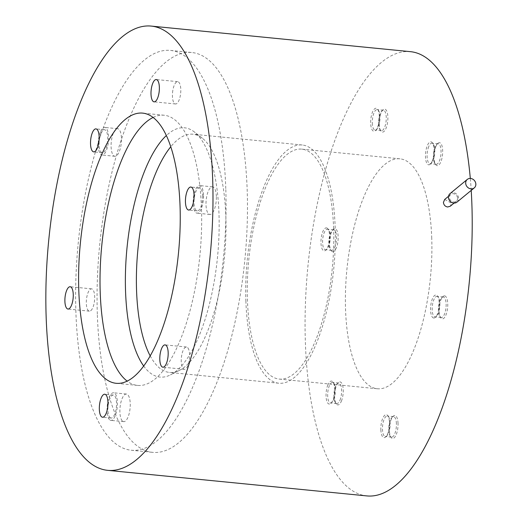 <?xml version="1.0" encoding="UTF-8"?>
<svg xmlns="http://www.w3.org/2000/svg" width="522" height="522" viewBox="0 0 522 522"><rect width="100%" height="100%" fill="white"/><g stroke="black" fill="none" stroke-linecap="round" stroke-linejoin="round"><path stroke-width="0.39" stroke-dasharray="2.61 1.96" d="M97.32 314.14A200.872 72.93 95.6 0 1 191.992 52.539A200.872 72.93 95.6 0 1 247.206 190.739A200.872 72.93 95.6 0 1 152.541 452.339A200.872 72.93 95.6 0 1 97.32 314.14M143.641 365.961A125.241 45.473 -84.4 0 0 170.459 374.887A125.241 45.473 -84.4 0 0 218.992 213.968A125.241 45.473 -84.4 0 0 194.425 132.001A125.241 45.473 -84.4 0 0 166.381 135.511M150.16 355.815A119.682 43.45 -84.4 0 0 169.448 372.421A119.682 43.45 -84.4 0 0 179.477 370.326A119.682 43.45 -84.4 0 0 225.85 216.558A119.682 43.45 -84.4 0 0 202.379 138.232A119.682 43.45 -84.4 0 0 192.951 134.219A119.682 43.45 -84.4 0 0 170.792 146.734M380.845 429.691A11.549 4.196 -84.4 0 0 385.738 436.894A11.549 4.196 -84.4 0 0 389.464 422.592A11.549 4.196 -84.4 0 0 387.826 415.714A11.549 4.196 -84.4 0 0 383.102 417.528A11.549 4.196 -84.4 0 0 380.845 429.691M327.888 384.864A11.549 4.196 -84.4 0 0 326.328 399.069A11.549 4.196 -84.4 0 0 330.941 403.317A11.549 4.196 -84.4 0 0 332.827 400.27A11.549 4.196 -84.4 0 0 333.029 382.143A11.549 4.196 -84.4 0 0 327.888 384.864M327.118 228.121A11.549 4.196 -84.4 0 0 321.363 236.968A11.549 4.196 -84.4 0 0 323.431 250.619A11.549 4.196 -84.4 0 0 325.858 250.116A11.549 4.196 -84.4 0 0 329.447 239.781A11.549 4.196 -84.4 0 0 327.947 228.943A11.549 4.196 -84.4 0 0 327.118 228.121M379.305 116.197A11.549 4.196 -84.4 0 0 377.66 109.32A11.549 4.196 -84.4 0 0 372.936 111.127A11.549 4.196 -84.4 0 0 370.685 123.296A11.549 4.196 -84.4 0 0 375.572 130.493A11.549 4.196 -84.4 0 0 379.305 116.197M432.262 161.024A11.549 4.196 -84.4 0 0 432.464 142.891A11.549 4.196 -84.4 0 0 427.322 145.618A11.549 4.196 -84.4 0 0 425.763 159.823A11.549 4.196 -84.4 0 0 430.376 164.071A11.549 4.196 -84.4 0 0 432.262 161.024M433.032 317.774A11.549 4.196 -84.4 0 0 435.452 317.265A11.549 4.196 -84.4 0 0 439.048 306.929A11.549 4.196 -84.4 0 0 437.547 296.091A11.549 4.196 -84.4 0 0 436.712 295.269A11.549 4.196 -84.4 0 0 430.957 304.124A11.549 4.196 -84.4 0 0 433.032 317.774M225.785 188.625A200.872 72.93 -84.4 0 0 170.563 50.425A200.872 72.93 -84.4 0 0 75.892 312.025A200.872 72.93 -84.4 0 0 131.113 450.225A200.872 72.93 -84.4 0 0 225.785 188.625M203.502 195.117A13.866 5.031 -84.4 0 0 199.691 185.578A13.866 5.031 -84.4 0 0 193.153 203.632A13.866 5.031 -84.4 0 0 196.964 213.172A13.866 5.031 -84.4 0 0 203.502 195.117M216.356 196.389A13.866 5.031 -84.4 0 0 212.545 186.85A13.866 5.031 -84.4 0 0 206.007 204.905A13.866 5.031 -84.4 0 0 209.818 214.438A13.866 5.031 -84.4 0 0 216.356 196.389M110.005 420.073A13.866 5.031 -84.4 0 0 110.853 420.367A13.866 5.031 -84.4 0 0 117.085 408.263A13.866 5.031 -84.4 0 0 114.422 393.066A13.866 5.031 -84.4 0 0 113.574 392.772A13.866 5.031 -84.4 0 0 107.343 404.876A13.866 5.031 -84.4 0 0 110.005 420.073M122.859 421.339A13.866 5.031 -84.4 0 0 123.707 421.632A13.866 5.031 -84.4 0 0 129.939 409.529A13.866 5.031 -84.4 0 0 127.277 394.338A13.866 5.031 -84.4 0 0 126.428 394.045A13.866 5.031 -84.4 0 0 120.197 406.149A13.866 5.031 -84.4 0 0 122.859 421.339M100.452 131.981A13.866 5.031 -84.4 0 0 98.299 146.604A13.866 5.031 -84.4 0 0 102.051 155.014A13.866 5.031 -84.4 0 0 106.377 150.466A13.866 5.031 -84.4 0 0 108.53 135.837A13.866 5.031 -84.4 0 0 104.772 127.427A13.866 5.031 -84.4 0 0 100.452 131.981M113.307 133.247A13.866 5.031 -84.4 0 0 111.153 147.876A13.866 5.031 -84.4 0 0 114.905 156.287A13.866 5.031 -84.4 0 0 119.231 151.732A13.866 5.031 -84.4 0 0 121.385 137.103A13.866 5.031 -84.4 0 0 117.626 128.693A13.866 5.031 -84.4 0 0 113.307 133.247M245.869 300.868A119.682 43.45 -84.4 0 0 278.768 383.213A119.682 43.45 -84.4 0 0 335.176 227.344A119.682 43.45 -84.4 0 0 302.277 145.005A119.682 43.45 -84.4 0 0 245.869 300.868M390.162 423.094A10.303 3.739 -84.4 0 0 388.701 416.961A10.303 3.739 -84.4 0 0 387.324 416.008A10.303 3.739 -84.4 0 0 382.469 429.423A10.303 3.739 -84.4 0 0 385.301 436.509A10.303 3.739 -84.4 0 0 386.835 435.844A10.303 3.739 -84.4 0 0 390.162 423.094M333.721 399.552A10.303 3.739 -84.4 0 0 333.897 383.383A10.303 3.739 -84.4 0 0 332.527 382.43A10.303 3.739 -84.4 0 0 329.317 385.81A10.303 3.739 -84.4 0 0 327.718 396.681A10.303 3.739 -84.4 0 0 330.504 402.932A10.303 3.739 -84.4 0 0 332.038 402.266A10.303 3.739 -84.4 0 0 333.721 399.552M324.795 249.516A10.303 3.739 -84.4 0 0 325.421 249.738A10.303 3.739 -84.4 0 0 326.955 249.066A10.303 3.739 -84.4 0 0 330.158 239.852A10.303 3.739 -84.4 0 0 328.814 230.182A10.303 3.739 -84.4 0 0 328.077 229.452A10.303 3.739 -84.4 0 0 327.444 229.23A10.303 3.739 -84.4 0 0 322.811 238.228A10.303 3.739 -84.4 0 0 324.795 249.516M372.31 123.022A10.303 3.739 -84.4 0 0 375.142 130.115A10.303 3.739 -84.4 0 0 376.669 129.443A10.303 3.739 -84.4 0 0 379.996 116.693A10.303 3.739 -84.4 0 0 378.535 110.56A10.303 3.739 -84.4 0 0 377.165 109.607A10.303 3.739 -84.4 0 0 372.31 123.022M428.751 146.565A10.303 3.739 -84.4 0 0 427.146 157.435A10.303 3.739 -84.4 0 0 429.939 163.686A10.303 3.739 -84.4 0 0 431.472 163.021A10.303 3.739 -84.4 0 0 433.156 160.306A10.303 3.739 -84.4 0 0 433.332 144.137A10.303 3.739 -84.4 0 0 431.962 143.185A10.303 3.739 -84.4 0 0 428.751 146.565M437.671 296.6A10.303 3.739 -84.4 0 0 437.044 296.379A10.303 3.739 -84.4 0 0 432.412 305.377A10.303 3.739 -84.4 0 0 434.389 316.665A10.303 3.739 -84.4 0 0 435.022 316.887A10.303 3.739 -84.4 0 0 436.549 316.221A10.303 3.739 -84.4 0 0 439.752 307.001A10.303 3.739 -84.4 0 0 438.415 297.338A10.303 3.739 -84.4 0 0 437.671 296.6M450.042 193.616A5.488 4.802 -129.5 0 1 455.471 193.323A5.488 4.802 -129.5 0 1 458.616 198.353A5.488 4.802 -129.5 0 1 457.018 202.092M90.848 310.616A11.203 4.072 -84.4 0 0 94.678 298.46A11.203 4.072 -84.4 0 0 91.598 288.855A11.203 4.072 -84.4 0 0 90.143 289.39A11.203 4.072 -84.4 0 0 86.319 301.546A11.203 4.072 -84.4 0 0 89.399 311.158A11.203 4.072 -84.4 0 0 90.848 310.616M188.86 349.87A11.203 4.072 -84.4 0 0 186.511 347.006A11.203 4.072 -84.4 0 0 181.982 353.968A11.203 4.072 -84.4 0 0 181.969 366.444A11.203 4.072 -84.4 0 0 184.312 369.308A11.203 4.072 -84.4 0 0 188.84 362.346A11.203 4.072 -84.4 0 0 188.86 349.87M172.815 90.482A11.203 4.072 -84.4 0 0 175.509 103.963A11.203 4.072 -84.4 0 0 180.41 95.135A11.203 4.072 -84.4 0 0 177.708 81.66A11.203 4.072 -84.4 0 0 172.815 90.482M153.135 117.443A135.74 49.283 95.6 0 1 164.169 115.245A135.74 49.283 95.6 0 1 201.485 208.63A135.74 49.283 95.6 0 1 137.508 385.406A135.74 49.283 95.6 0 1 127.12 381.086M202.64 195.828A11.549 4.196 95.6 0 1 197.192 210.875A11.549 4.196 95.6 0 1 194.021 202.927A11.549 4.196 95.6 0 1 199.463 187.881A11.549 4.196 95.6 0 1 202.64 195.828M110.377 417.822A11.549 4.196 95.6 0 1 108.158 405.157A11.549 4.196 95.6 0 1 113.352 395.076A11.549 4.196 95.6 0 1 114.057 395.317A11.549 4.196 95.6 0 1 116.275 407.982A11.549 4.196 95.6 0 1 111.082 418.063A11.549 4.196 95.6 0 1 110.377 417.822M100.942 133.521A11.549 4.196 95.6 0 1 104.55 129.724A11.549 4.196 95.6 0 1 107.676 136.731A11.549 4.196 95.6 0 1 105.881 148.927A11.549 4.196 95.6 0 1 102.279 152.718A11.549 4.196 95.6 0 1 99.154 145.71A11.549 4.196 95.6 0 1 100.942 133.521M333.623 228.623A115.525 41.943 -84.4 0 0 301.866 149.142A115.525 41.943 -84.4 0 0 247.421 299.595A115.525 41.943 -84.4 0 0 279.179 379.07A115.525 41.943 -84.4 0 0 333.623 228.623M396.413 423.707A10.303 3.739 -84.4 0 0 393.581 416.621A10.303 3.739 -84.4 0 0 392.048 417.287A10.303 3.739 -84.4 0 0 388.72 430.037A10.303 3.739 -84.4 0 0 390.182 436.17A10.303 3.739 -84.4 0 0 391.552 437.129A10.303 3.739 -84.4 0 0 396.413 423.707M339.972 400.165A10.303 3.739 -84.4 0 0 341.571 389.295A10.303 3.739 -84.4 0 0 338.778 383.044A10.303 3.739 -84.4 0 0 337.251 383.716A10.303 3.739 -84.4 0 0 335.568 386.43A10.303 3.739 -84.4 0 0 335.385 402.599A10.303 3.739 -84.4 0 0 336.755 403.552A10.303 3.739 -84.4 0 0 339.972 400.165M331.046 250.136A10.303 3.739 -84.4 0 0 331.672 250.351A10.303 3.739 -84.4 0 0 336.305 241.36A10.303 3.739 -84.4 0 0 334.328 230.065A10.303 3.739 -84.4 0 0 333.695 229.85A10.303 3.739 -84.4 0 0 332.168 230.515A10.303 3.739 -84.4 0 0 328.964 239.735A10.303 3.739 -84.4 0 0 330.302 249.399A10.303 3.739 -84.4 0 0 331.046 250.136M378.561 123.642A10.303 3.739 -84.4 0 0 380.023 129.776A10.303 3.739 -84.4 0 0 381.393 130.728A10.303 3.739 -84.4 0 0 386.247 117.313A10.303 3.739 -84.4 0 0 383.416 110.227A10.303 3.739 -84.4 0 0 381.882 110.892A10.303 3.739 -84.4 0 0 378.561 123.642M435.002 147.184A10.303 3.739 -84.4 0 0 434.819 163.353A10.303 3.739 -84.4 0 0 436.19 164.306A10.303 3.739 -84.4 0 0 439.407 160.92A10.303 3.739 -84.4 0 0 441.005 150.049A10.303 3.739 -84.4 0 0 438.212 143.798A10.303 3.739 -84.4 0 0 436.686 144.47A10.303 3.739 -84.4 0 0 435.002 147.184M443.928 297.22A10.303 3.739 -84.4 0 0 443.295 296.998A10.303 3.739 -84.4 0 0 441.762 297.664A10.303 3.739 -84.4 0 0 438.565 306.884A10.303 3.739 -84.4 0 0 439.902 316.547A10.303 3.739 -84.4 0 0 440.64 317.285A10.303 3.739 -84.4 0 0 441.273 317.507A10.303 3.739 -84.4 0 0 445.905 308.509A10.303 3.739 -84.4 0 0 443.928 297.22M457.598 198.256A4.391 3.843 -129.5 0 1 456.319 201.244A4.391 3.843 -129.5 0 1 451.974 201.479A4.391 3.843 -129.5 0 1 449.455 197.453A4.391 3.843 -129.5 0 1 450.74 194.465A4.391 3.843 -129.5 0 1 455.08 194.23A4.391 3.843 -129.5 0 1 457.598 198.256M431.746 238.306A115.525 41.943 -84.4 0 0 399.989 158.825A115.525 41.943 -84.4 0 0 345.544 309.272A115.525 41.943 -84.4 0 0 377.302 388.753A115.525 41.943 -84.4 0 0 431.746 238.306M398.038 423.44A11.549 4.196 -84.4 0 0 393.144 416.243A11.549 4.196 -84.4 0 0 389.419 430.539A11.549 4.196 -84.4 0 0 391.056 437.416A11.549 4.196 -84.4 0 0 395.78 435.609A11.549 4.196 -84.4 0 0 398.038 423.44M341.395 401.118A11.549 4.196 -84.4 0 0 342.961 386.913A11.549 4.196 -84.4 0 0 338.347 382.665A11.549 4.196 -84.4 0 0 336.455 385.712A11.549 4.196 -84.4 0 0 336.253 403.839A11.549 4.196 -84.4 0 0 341.395 401.118M332.005 251.467A11.549 4.196 -84.4 0 0 337.76 242.613A11.549 4.196 -84.4 0 0 335.685 228.962A11.549 4.196 -84.4 0 0 333.264 229.465A11.549 4.196 -84.4 0 0 329.669 239.8A11.549 4.196 -84.4 0 0 331.176 250.638A11.549 4.196 -84.4 0 0 332.005 251.467M379.253 124.138A11.549 4.196 -84.4 0 0 380.89 131.015A11.549 4.196 -84.4 0 0 385.614 129.208A11.549 4.196 -84.4 0 0 387.872 117.045A11.549 4.196 -84.4 0 0 382.978 109.842A11.549 4.196 -84.4 0 0 379.253 124.138M435.89 146.467A11.549 4.196 -84.4 0 0 435.687 164.593A11.549 4.196 -84.4 0 0 440.829 161.872A11.549 4.196 -84.4 0 0 442.388 147.661A11.549 4.196 -84.4 0 0 437.782 143.419A11.549 4.196 -84.4 0 0 435.89 146.467M445.286 296.118A11.549 4.196 -84.4 0 0 442.858 296.62A11.549 4.196 -84.4 0 0 439.27 306.956A11.549 4.196 -84.4 0 0 440.77 317.794A11.549 4.196 -84.4 0 0 441.605 318.616A11.549 4.196 -84.4 0 0 447.354 309.761A11.549 4.196 -84.4 0 0 445.286 296.118M444.692 199.443L451.563 203.221L450.277 206.216M471.209 190.406A223.188 81.034 -84.4 0 0 470.309 178.439M410.56 51.678A223.188 81.034 -84.4 0 0 305.37 342.347A223.188 81.034 -84.4 0 0 366.725 495.9M179.477 370.326L170.459 374.887M202.379 138.232L194.425 132.001M170.563 50.425L191.992 52.539M131.113 450.225L152.541 452.339M212.545 186.85L199.691 185.578M209.818 214.438L196.964 213.172M123.707 421.632L110.853 420.367M126.428 394.045L113.574 392.772M114.905 156.287L102.051 155.014M117.626 128.693L104.772 127.427M278.768 383.213L169.448 372.421M302.277 145.005L192.951 134.219M388.701 416.961L387.826 415.714M386.835 435.844L385.738 436.894M333.897 383.383L333.029 382.143M332.038 402.266L330.941 403.317M328.814 230.182L327.947 228.943M326.955 249.066L325.858 250.116M376.669 129.443L375.572 130.493M378.535 110.56L377.66 109.32M431.472 163.021L430.376 164.071M433.332 144.137L432.464 142.891M438.415 297.338L437.547 296.091M436.549 316.221L435.452 317.265M393.581 416.621L387.324 416.008M391.552 437.129L385.301 436.509M338.778 383.044L332.527 382.43M336.755 403.552L330.504 402.932M331.672 250.351L325.421 249.738M333.695 229.85L327.444 229.23M381.393 130.728L375.142 130.115M383.416 110.227L377.165 109.607M436.19 164.306L429.939 163.686M438.212 143.798L431.962 143.185M443.295 296.998L437.044 296.379M441.273 317.507L435.022 316.887M164.169 115.245L142.747 113.13M137.508 385.406L116.086 383.292M175.509 103.963L154.088 101.849M177.708 81.66L156.287 79.546M186.511 347.006L165.089 344.892M184.312 369.308L162.89 367.194M91.598 288.855L70.176 286.741M89.399 311.158L67.971 309.044M197.192 210.875L188.625 210.027M199.463 187.881L190.895 187.033M113.352 395.076L104.778 394.227M111.082 418.063L102.514 417.222M104.55 129.724L95.976 128.882M102.279 152.718L93.712 151.869M399.989 158.825L301.866 149.142M377.302 388.753L279.179 379.07M392.048 417.287L393.144 416.243M390.182 436.17L391.056 437.416M337.251 383.716L338.347 382.665M335.385 402.599L336.253 403.839M330.302 249.399L331.176 250.638M332.168 230.515L333.264 229.465M380.023 129.776L380.89 131.015M381.882 110.892L382.978 109.842M434.819 163.353L435.687 164.593M436.686 144.47L437.782 143.419M439.902 316.547L440.77 317.794M441.762 297.664L442.858 296.62M456.319 201.244L454.094 203.078M450.74 194.465L448.509 196.298"/><path stroke-width="0.78" d="M166.381 135.511A125.241 45.473 -84.4 0 0 125.534 290.911A125.241 45.473 -84.4 0 0 143.641 365.961M170.792 146.734A119.682 43.45 -84.4 0 0 136.542 290.082A119.682 43.45 -84.4 0 0 150.16 355.815M475.855 184.162A5.488 4.802 -129.5 0 1 474.257 187.894A5.488 4.802 -129.5 0 1 468.828 188.188A5.488 4.802 -129.5 0 1 465.683 183.157A5.488 4.802 -129.5 0 1 467.281 179.424A5.488 4.802 -129.5 0 1 472.71 179.131A5.488 4.802 -129.5 0 1 475.855 184.162M474.257 187.894L457.018 202.092A5.488 4.802 -129.5 0 1 451.589 202.379A5.488 4.802 -129.5 0 1 448.437 197.355A5.488 4.802 -129.5 0 1 450.042 193.616L467.281 179.424M127.12 381.086A135.74 49.283 95.6 0 1 100.198 292.02A135.74 49.283 95.6 0 1 153.135 117.443M78.77 289.906A135.74 49.283 95.6 0 1 142.747 113.13A135.74 49.283 95.6 0 1 180.064 206.516A135.74 49.283 95.6 0 1 116.086 383.292A135.74 49.283 95.6 0 1 78.77 289.906M158.982 93.02A11.203 4.072 95.6 0 1 154.088 101.849A11.203 4.072 95.6 0 1 151.387 88.368A11.203 4.072 95.6 0 1 156.287 79.546A11.203 4.072 95.6 0 1 158.982 93.02M160.541 364.33A11.203 4.072 95.6 0 1 160.561 351.854A11.203 4.072 95.6 0 1 165.089 344.892A11.203 4.072 95.6 0 1 167.431 347.756A11.203 4.072 95.6 0 1 167.418 360.232A11.203 4.072 95.6 0 1 162.89 367.194A11.203 4.072 95.6 0 1 160.541 364.33M68.721 287.276A11.203 4.072 95.6 0 1 70.176 286.741A11.203 4.072 95.6 0 1 73.25 296.346A11.203 4.072 95.6 0 1 69.426 308.502A11.203 4.072 95.6 0 1 67.971 309.044A11.203 4.072 95.6 0 1 64.898 299.432A11.203 4.072 95.6 0 1 68.721 287.276M194.067 194.98A11.549 4.196 95.6 0 1 188.625 210.027A11.549 4.196 95.6 0 1 185.447 202.079A11.549 4.196 95.6 0 1 190.895 187.033A11.549 4.196 95.6 0 1 194.067 194.98M101.803 416.974A11.549 4.196 95.6 0 1 99.585 404.315A11.549 4.196 95.6 0 1 104.778 394.227A11.549 4.196 95.6 0 1 105.49 394.475A11.549 4.196 95.6 0 1 107.708 407.134A11.549 4.196 95.6 0 1 102.514 417.222A11.549 4.196 95.6 0 1 101.803 416.974M92.374 132.673A11.549 4.196 95.6 0 1 95.976 128.882A11.549 4.196 95.6 0 1 99.108 135.89A11.549 4.196 95.6 0 1 97.314 148.078A11.549 4.196 95.6 0 1 93.712 151.869A11.549 4.196 95.6 0 1 90.58 144.862A11.549 4.196 95.6 0 1 92.374 132.673M454.094 203.078L450.277 206.216L447.615 206.993C445.142 206.497 443.746 204.976 443.426 202.419L444.692 199.443L448.509 196.298M212.689 179.653A223.188 81.034 -84.4 0 0 151.334 26.1A223.188 81.034 -84.4 0 0 46.145 316.769A223.188 81.034 -84.4 0 0 107.499 470.322A223.188 81.034 -84.4 0 0 212.689 179.653M107.499 470.322L366.725 495.9A223.188 81.034 -84.4 0 0 471.914 205.231A223.188 81.034 -84.4 0 0 471.209 190.406M470.309 178.439A223.188 81.034 -84.4 0 0 410.56 51.678L151.334 26.1"/></g></svg>
